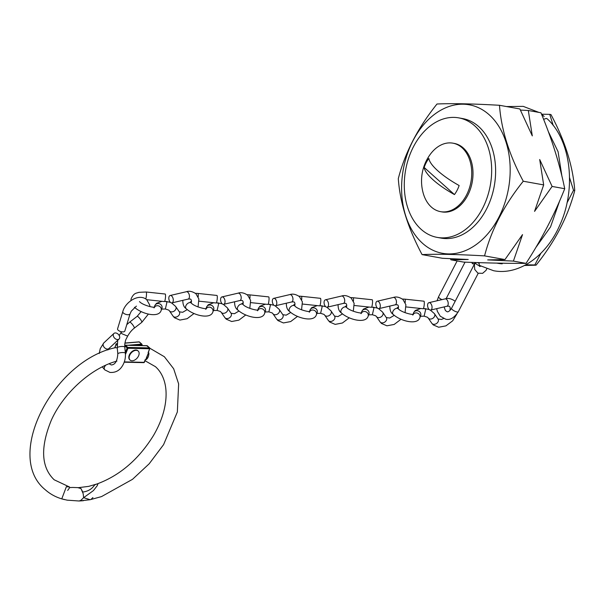 <?xml version="1.0" encoding="UTF-8"?>
<svg xmlns="http://www.w3.org/2000/svg" width="605" height="605" viewBox="0 0 605 605"><rect width="100%" height="100%" fill="white"/><g stroke="black" fill="none" stroke-linecap="round" stroke-linejoin="round"><path stroke-width="0.91" d="M499.48 105.285C472.52 103.742 451.693 103.319 436.999 104.007C417.873 127.852 404.972 152.732 398.294 178.664C400.018 202.796 407.952 228.108 422.078 254.607C436.674 253.911 457.501 254.342 484.567 255.885C491.245 229.96 504.139 205.072 523.264 181.228C509.168 154.865 501.242 129.546 499.48 105.285L519.884 108.968L532.294 135.891L528.324 110.496L520.459 110.072M528.324 110.496L540.938 112.772C551.745 138.606 559.678 163.917 564.722 188.715C554.664 214.2 541.762 239.088 526.025 263.372C508.079 263.462 487.244 263.031 463.536 262.086L450.929 259.81L468.232 259.492L442.482 258.29L422.078 254.607M422.577 243.331A75.451 53.467 100.2 0 1 413.011 140.685A75.451 53.467 100.2 0 1 489.203 114.791A75.451 53.467 100.2 0 1 498.762 217.445A75.451 53.467 100.2 0 1 422.577 243.331M450.354 258.706L450.929 259.81M553.22 125.469L549.741 114.36L550.966 114.579C565.055 140.95 572.988 166.262 574.75 190.522C567.997 216.598 555.095 241.486 536.053 265.179L524.52 265.482M473.564 263.893L472.346 263.674L474.638 263.72M471.945 262.404L472.346 263.674M536.053 265.179L534.828 264.96L540.87 253.291M525.828 264.771L534.828 264.96M574.75 190.522L573.525 190.303L569.547 177.605M567.006 202.872L573.525 190.303M549.741 114.36L541.588 114.194M564.722 188.715L552.108 186.438L539.698 159.516L543.668 184.911L523.264 181.228M526.025 263.372L513.411 261.095L522.523 234.611L504.971 259.568L484.567 255.885M543.668 184.911L534.555 211.387L552.108 186.438M504.971 259.568L487.668 259.893L513.411 261.095M502.226 263.81A75.451 53.467 100.2 0 1 497.643 263.266L496.811 263.122M421.163 229.355A60.727 43.031 -79.8 0 0 437.188 237.394A60.727 43.031 -79.8 0 0 487.229 197.313A60.727 43.031 -79.8 0 0 474.781 125.908A60.727 43.031 -79.8 0 0 458.756 117.877A60.727 43.031 -79.8 0 0 408.723 157.95A60.727 43.031 -79.8 0 0 421.163 229.355M437.188 237.394L441.143 238.105A60.727 43.031 -79.8 0 0 491.177 198.032A60.727 43.031 -79.8 0 0 478.736 126.619A60.727 43.031 -79.8 0 0 462.712 118.588L458.756 117.877M431.342 207.046A34.795 24.654 100.2 0 1 423.137 192.919A45.118 45.118 0 0 1 430.049 154.63A34.795 24.654 100.2 0 1 452.888 143.166A34.795 24.654 100.2 0 1 462.069 147.764A34.795 24.654 100.2 0 1 466.478 195.105A34.795 24.654 100.2 0 1 440.531 211.644A34.795 24.654 100.2 0 1 431.342 207.046M440.531 211.644L441.794 211.879A34.795 24.654 -79.8 0 0 467.748 195.332A34.795 24.654 -79.8 0 0 454.151 143.393L452.888 143.166M424.15 167.456A27.187 19.262 -79.8 0 1 428.847 158.404A44.808 12.637 27.4 0 0 437.884 170.867A44.808 12.637 27.4 0 0 459.142 185.531A27.187 19.262 -79.8 0 1 454.453 194.583A44.808 12.637 -152.6 0 1 433.195 179.919A44.808 12.637 -152.6 0 1 424.15 167.456L454.453 194.583M477.413 262.593A3.796 1.074 -152.6 0 1 479.145 263.334M541.498 114.126L544.182 116.47M479.712 265.905A3.796 1.074 -152.6 0 1 475.258 262.525A3.796 1.074 -152.6 0 1 475.258 262.517L451.527 308.308C449.704 311.03 448.222 312.172 447.08 311.726L445.409 310.554L444.1 306.924M479.704 265.58A3.796 2.609 -61.6 0 1 479.266 262.653M480.786 266.2L479.508 266.48L479.689 265.497L493.574 270.715C518.704 275.668 546.315 256.202 559.701 225.37C576.565 189.131 571.18 140.481 547.23 118.837L546.345 118.406L543.585 119.298M126.778 324.658L129.636 322.14A3.796 0.802 52.3 0 1 129.644 322.132A3.796 0.802 52.3 0 1 130.899 322.783A3.796 0.802 52.3 0 1 133.486 325.921A3.796 0.802 52.3 0 1 134.287 328.137C131.761 330.103 129.553 332.758 127.663 336.1L121.764 333.68L121.144 332.19L119.253 335.624M117.733 340.275L117.249 347.837A3.796 0.976 -5.3 0 1 117.249 347.837A3.796 0.976 -5.3 0 1 118.391 347.02A3.796 0.976 -5.3 0 1 123.738 346.574A3.796 0.976 -5.3 0 1 124.804 347.141A3.796 0.976 -5.3 0 1 124.804 347.157L125.371 353.207C125.727 357.691 124.789 361.843 122.55 365.662C120.902 368.377 117.506 372.982 109.929 372.415L104.816 369.882L102.29 366.872M122.792 311.666A3.796 1.686 -163.1 0 0 123.458 313.087A3.796 1.686 -163.1 0 0 127.322 314.683A3.796 1.686 -163.1 0 0 130.052 313.874L124.834 331.041A3.796 1.686 -163.1 0 1 122.104 331.85A3.796 1.686 -163.1 0 1 118.24 330.262A3.796 1.686 -163.1 0 1 117.574 328.833L122.792 311.666C125.273 301.865 139.135 292.918 146.758 299.74L149.692 304.973L149.911 306.659M134.287 328.137A3.796 0.802 52.3 0 1 134.28 328.144L141.774 322.367A3.796 0.802 52.3 0 0 140.988 320.151A3.796 0.802 52.3 0 0 138.394 317.005A3.796 0.802 52.3 0 0 137.138 316.354L141.169 311.567M117.483 339.564A3.796 2.654 -133.2 0 1 113.846 337.144A3.796 2.654 -133.2 0 1 113.884 333.484A3.796 2.654 -133.2 0 1 115.479 332.947A3.796 2.654 -133.2 0 1 119.109 335.359A3.796 2.654 -133.2 0 1 119.072 339.019A3.796 2.654 -133.2 0 1 117.483 339.564M175.374 306.175A3.796 2.859 145.6 0 1 175.609 306.425A3.796 2.859 145.6 0 1 175.715 306.569A3.796 2.859 145.6 0 1 174.482 310.864A3.796 2.859 145.6 0 1 169.801 311.25A3.796 2.859 145.6 0 1 169.574 311.015L168.734 310.085L165.369 308.996L166.995 301.94L164.658 301.313M154.698 305.964A3.796 3.532 19.7 0 1 159.667 303.839A3.796 3.532 19.7 0 1 161.845 308.52M170.436 302.379A3.796 2.125 -103.1 0 0 171.918 302.886A3.796 2.125 -103.1 0 0 173.295 299.959A3.796 2.125 -103.1 0 0 171.676 296.004A3.796 2.125 -103.1 0 0 170.194 295.497A3.796 2.125 -103.1 0 0 168.818 298.424A3.796 2.125 -103.1 0 0 170.436 302.379L165.951 301.419M146.697 299.687L164.386 301.57A3.796 0.643 -83.9 0 0 165.21 299.414A3.796 0.643 -83.9 0 0 165.188 294.022L146.145 291.996A3.796 0.643 -83.9 0 1 146.16 297.395A3.796 0.643 -83.9 0 1 146.092 297.773A3.796 0.643 -83.9 0 1 145.76 298.968M264.854 311.991L268.877 311.862L270.495 304.807L268.166 304.186M258.206 308.837A3.796 3.532 19.7 0 1 263.167 306.705A3.796 3.532 19.7 0 1 265.345 311.393M278.875 309.042A3.796 2.859 145.6 0 1 279.109 309.291A3.796 2.859 145.6 0 1 279.223 309.435A3.796 2.859 145.6 0 1 277.982 313.738A3.796 2.859 145.6 0 1 273.301 314.116A3.796 2.859 145.6 0 1 273.074 313.882A3.796 2.859 145.6 0 1 272.953 313.723M273.944 305.245A3.796 2.125 -103.1 0 0 275.426 305.752A3.796 2.125 -103.1 0 0 276.803 302.825A3.796 2.125 -103.1 0 0 275.184 298.87A3.796 2.125 -103.1 0 0 273.694 298.363A3.796 2.125 -103.1 0 0 272.318 301.29A3.796 2.125 -103.1 0 0 273.944 305.245L269.459 304.292M250.871 302.629L267.894 304.436A3.796 0.643 -83.9 0 0 268.711 302.281A3.796 0.643 -83.9 0 0 268.696 296.889L249.653 294.869A3.796 0.643 -83.9 0 1 249.933 298.265M213.104 310.554L217.119 310.425L218.745 303.377L216.409 302.75M206.456 307.401A3.796 3.532 19.7 0 1 211.417 305.268A3.796 3.532 19.7 0 1 213.595 309.957M227.125 307.612A3.796 2.859 145.6 0 1 227.359 307.854A3.796 2.859 145.6 0 1 227.465 308.005A3.796 2.859 145.6 0 1 226.232 312.301A3.796 2.859 145.6 0 1 221.551 312.679A3.796 2.859 145.6 0 1 221.324 312.445A3.796 2.859 145.6 0 1 221.203 312.293M222.186 303.816A3.796 2.125 -103.1 0 0 223.668 304.323A3.796 2.125 -103.1 0 0 225.052 301.388A3.796 2.125 -103.1 0 0 223.427 297.433A3.796 2.125 -103.1 0 0 221.944 296.926A3.796 2.125 -103.1 0 0 220.568 299.861A3.796 2.125 -103.1 0 0 222.186 303.816L217.702 302.855M199.121 301.192L216.144 302.999A3.796 0.643 -83.9 0 0 216.961 300.851A3.796 0.643 -83.9 0 0 216.938 295.452L197.895 293.433A3.796 0.643 -83.9 0 1 198.183 296.828M316.604 313.42L320.627 313.299L322.246 306.243L319.916 305.616M309.957 310.267A3.796 3.532 19.7 0 1 314.918 308.142A3.796 3.532 19.7 0 1 317.096 312.823M330.625 310.478A3.796 2.859 145.6 0 1 330.859 310.728A3.796 2.859 145.6 0 1 330.973 310.872A3.796 2.859 145.6 0 1 329.733 315.167A3.796 2.859 145.6 0 1 325.051 315.553A3.796 2.859 145.6 0 1 324.825 315.318A3.796 2.859 145.6 0 1 324.711 315.16M325.694 306.682A3.796 2.125 -103.1 0 0 327.176 307.189A3.796 2.125 -103.1 0 0 328.553 304.262A3.796 2.125 -103.1 0 0 326.934 300.307A3.796 2.125 -103.1 0 0 325.452 299.8A3.796 2.125 -103.1 0 0 324.068 302.727A3.796 2.125 -103.1 0 0 325.694 306.682M302.629 304.065L319.644 305.873A3.796 0.643 -83.9 0 0 320.461 303.718A3.796 0.643 -83.9 0 0 320.446 298.325L301.403 296.299A3.796 0.643 -83.9 0 1 301.683 299.702M368.362 314.857L372.377 314.729L373.996 307.68L371.667 307.053M361.707 311.704A3.796 3.532 19.7 0 1 366.675 309.571A3.796 3.532 19.7 0 1 368.846 314.26M382.375 311.915A3.796 2.859 145.6 0 1 382.617 312.157A3.796 2.859 145.6 0 1 382.723 312.309A3.796 2.859 145.6 0 1 381.483 316.604A3.796 2.859 145.6 0 1 376.802 316.982A3.796 2.859 145.6 0 1 376.575 316.748A3.796 2.859 145.6 0 1 376.461 316.589M377.444 308.119A3.796 2.125 -103.1 0 0 378.927 308.626A3.796 2.125 -103.1 0 0 380.303 305.691A3.796 2.125 -103.1 0 0 378.685 301.736A3.796 2.125 -103.1 0 0 377.202 301.229A3.796 2.125 -103.1 0 0 375.826 304.164A3.796 2.125 -103.1 0 0 377.444 308.119M354.379 305.495L371.394 307.302A3.796 0.643 -83.9 0 0 372.211 305.154A3.796 0.643 -83.9 0 0 372.196 299.755L353.154 297.736A3.796 0.643 -83.9 0 1 353.433 301.131M420.112 316.294L424.128 316.165L425.754 309.11L423.417 308.49M413.457 313.14A3.796 3.532 19.7 0 1 418.426 311.008A3.796 3.532 19.7 0 1 420.604 315.697M434.133 313.345A3.796 2.859 145.6 0 1 434.367 313.594A3.796 2.859 145.6 0 1 434.473 313.738A3.796 2.859 145.6 0 1 433.233 318.033A3.796 2.859 145.6 0 1 428.559 318.419A3.796 2.859 145.6 0 1 428.332 318.185A3.796 2.859 145.6 0 1 428.211 318.026M429.195 309.548A3.796 2.125 -103.1 0 0 430.677 310.055A3.796 2.125 -103.1 0 0 432.053 307.128A3.796 2.125 -103.1 0 0 430.435 303.173A3.796 2.125 -103.1 0 0 428.953 302.666A3.796 2.125 -103.1 0 0 427.576 305.593A3.796 2.125 -103.1 0 0 429.195 309.548M406.129 306.932L423.145 308.739A3.796 0.643 -83.9 0 0 423.969 306.584A3.796 0.643 -83.9 0 0 423.946 301.192L404.904 299.165A3.796 0.643 -83.9 0 1 405.191 302.568M83.407 500.706L79.013 500.993L67.17 500.161L61.755 498.868L66.391 486.685L69.545 487.017M148.361 351.936L149.669 348.752L127.973 348.261L125.447 354.462M148.898 353.002C148.875 356.058 147.938 358.296 146.077 359.703L147.983 354.023L148.898 353.002A86.424 55.902 131.8 0 0 148.028 352.798M124.305 361.896L144.141 362.342L145.298 359.506A78.748 50.933 -48.2 0 1 146.077 359.703M145.298 359.506L145.102 359.952M72.63 487.448L78.59 487.645L80.896 488.568L82.832 492.046C87.241 491.449 90.689 489.717 93.178 486.836L94.94 484.711C118.739 476.46 138.25 460.065 153.481 435.517C159.523 425.141 163.411 414.917 165.157 404.836C166.519 396.698 166.398 389.408 164.81 382.973C163.078 376.121 159.954 370.691 155.455 366.683L144.988 360.709M147.128 345.757L125.424 345.266L127.836 347.429L149.541 347.92L147.023 345.984M146.1 358.659L147.983 354.023M117.249 347.875L115.419 347.686C54.011 360.368 3.448 456.026 45.284 489.755C50.714 494.572 57.12 497.855 64.508 499.609M72.668 487.448L69.711 487.577L67.677 490.436M78.68 487.638L88.716 486.367L97.995 483.675L97.239 485.702L93.412 490.602L83.619 497.673L90.16 499.707L79.104 500.993L80.79 500.403L83.619 497.673L83.21 493.793L80.994 488.568L78.098 487.721M90.916 499.473L92.898 497.567M138.008 350.885A6.073 3.925 131.8 0 0 137.849 350.726A6.073 3.925 131.8 0 0 136.473 350.076A6.073 3.925 131.8 0 0 130.158 353.532A6.073 3.925 131.8 0 0 129.742 359.778A6.073 3.925 131.8 0 0 129.924 359.922M131.459 360.731A6.073 3.925 131.8 0 0 137.774 357.275A6.073 3.925 131.8 0 0 138.19 351.036A6.073 3.925 131.8 0 0 136.821 350.386A6.073 3.925 131.8 0 0 130.499 353.834A6.073 3.925 131.8 0 0 130.09 360.081A6.073 3.925 131.8 0 0 131.459 360.731M478.215 273.309L458.265 311.802A3.796 1.074 -152.6 0 1 457.055 311.983A3.796 1.074 -152.6 0 1 453.221 310.304A3.796 1.074 -152.6 0 1 451.527 308.308M437.052 300.776L438.587 296.722A3.796 1.074 27.4 0 0 441.915 299.641M117.249 347.845L117.809 353.91A3.796 0.976 -5.3 0 1 120.13 352.783A3.796 0.976 -5.3 0 1 124.297 352.639A3.796 0.976 -5.3 0 1 125.371 353.207M117.809 353.91C117.279 361.124 115.094 364.8 111.275 364.951L109.876 364.225A3.796 2.458 131.8 0 0 109.021 363.817L109.021 363.817M107.902 349.962L108.945 348.525A3.796 2.654 -133.2 0 1 107.698 349.055A3.796 2.654 -133.2 0 1 107.35 349.062A3.796 2.654 -133.2 0 1 103.712 346.642A3.796 2.654 -133.2 0 1 103.75 342.982L113.884 333.484M105.663 365.254A3.796 2.458 131.8 0 0 104.816 369.882M171.918 302.886L188.079 299.112A3.796 2.125 -103.1 0 0 189.456 296.185A3.796 2.125 -103.1 0 0 187.837 292.23A3.796 2.125 -103.1 0 0 186.355 291.723C189.183 290.71 192.382 291.383 195.944 293.758L198.879 298.991L198.054 306.947M187.263 309.579L182.695 312.293L179.314 311.825A3.796 2.859 145.6 0 1 178.074 316.12A3.796 2.859 145.6 0 1 173.393 316.506A3.796 2.859 145.6 0 1 173.053 316.113L169.506 310.94M154.487 307.068A3.796 3.532 19.7 0 1 161.066 310.698M275.426 305.752L291.587 301.986A3.796 2.125 -103.1 0 0 292.964 299.051A3.796 2.125 -103.1 0 0 291.345 295.096A3.796 2.125 -103.1 0 0 289.855 294.59C292.684 293.576 295.883 294.257 299.445 296.624L302.387 301.865L301.555 309.82M290.763 312.452L286.195 315.16L282.815 314.691A3.796 2.859 145.6 0 1 281.575 318.986A3.796 2.859 145.6 0 1 276.901 319.372A3.796 2.859 145.6 0 1 276.553 318.979L273.014 313.806M257.511 310.773L258.274 309.866C258.138 310.978 246.182 308.195 242.991 304.451A3.796 2.458 131.8 0 0 237.636 307.204A3.796 2.458 131.8 0 0 237.41 307.937A3.796 2.458 131.8 0 0 237.924 310.108C235.663 308.686 234.551 305.918 234.589 301.819L234.596 301.774M257.987 309.941A3.796 3.532 19.7 0 1 264.566 313.571M223.668 304.323L239.83 300.549A3.796 2.125 -103.1 0 0 241.213 297.622A3.796 2.125 -103.1 0 0 239.588 293.667A3.796 2.125 -103.1 0 0 238.105 293.153C240.934 292.139 244.133 292.82 247.695 295.195L250.629 300.428L249.804 308.384M239.013 311.015L234.445 313.723L231.065 313.261A3.796 2.859 145.6 0 1 229.824 317.557A3.796 2.859 145.6 0 1 225.143 317.935A3.796 2.859 145.6 0 1 224.803 317.542L221.264 312.369M205.76 309.344L206.517 308.429C206.388 309.548 194.432 306.758 191.24 303.022A3.796 2.458 131.8 0 0 185.886 305.767A3.796 2.458 131.8 0 0 185.659 306.508A3.796 2.458 131.8 0 0 186.174 308.671C183.912 307.249 182.801 304.489 182.831 300.39L182.846 300.337M206.237 308.505A3.796 3.532 19.7 0 1 212.816 312.135M327.176 307.189L343.337 303.415A3.796 2.125 -103.1 0 0 344.714 300.488A3.796 2.125 -103.1 0 0 343.096 296.533A3.796 2.125 -103.1 0 0 341.613 296.026C344.442 295.006 347.633 295.686 351.195 298.061L354.137 303.294L353.305 311.25M342.521 313.882L337.945 316.596L334.565 316.128A3.796 2.859 145.6 0 1 333.332 320.423A3.796 2.859 145.6 0 1 328.651 320.809A3.796 2.859 145.6 0 1 328.303 320.416L324.764 315.243M309.261 312.21L310.025 311.303C309.889 312.414 297.94 309.624 294.741 305.888A3.796 2.458 131.8 0 0 289.387 308.633A3.796 2.458 131.8 0 0 289.16 309.374A3.796 2.458 131.8 0 0 289.682 311.545C287.42 310.115 286.301 307.355 286.339 303.256L286.346 303.203M309.737 311.371A3.796 3.532 19.7 0 1 316.317 315.001M378.927 308.626L395.088 304.852A3.796 2.125 -103.1 0 0 396.464 301.918A3.796 2.125 -103.1 0 0 394.846 297.962A3.796 2.125 -103.1 0 0 393.363 297.456C396.192 296.442 399.383 297.123 402.953 299.498L405.887 304.731L405.063 312.687M394.271 315.318L389.703 318.026L386.323 317.557A3.796 2.859 145.6 0 1 385.082 321.86A3.796 2.859 145.6 0 1 380.401 322.238A3.796 2.859 145.6 0 1 380.053 321.845L376.514 316.672M361.011 313.647L361.775 312.732C361.639 313.851 349.69 311.061 346.491 307.317A3.796 2.458 131.8 0 0 341.144 310.07A3.796 2.458 131.8 0 0 340.91 310.804A3.796 2.458 131.8 0 0 341.432 312.974C339.171 311.552 338.059 308.792 338.089 304.693L338.097 304.64M361.495 312.808A3.796 3.532 19.7 0 1 368.067 316.438M430.677 310.055L446.838 306.281A3.796 2.125 -103.1 0 0 448.214 303.355A3.796 2.125 -103.1 0 0 446.596 299.399A3.796 2.125 -103.1 0 0 445.114 298.893C447.942 297.879 451.141 298.56 454.703 300.927L455.134 301.343M443.578 318.548L441.453 319.463L438.073 318.994A3.796 2.859 145.6 0 1 436.833 323.289A3.796 2.859 145.6 0 1 432.152 323.675A3.796 2.859 145.6 0 1 431.804 323.282L428.264 318.109M412.761 315.076L413.525 314.169C413.389 315.281 401.44 312.498 398.241 308.754A3.796 2.458 131.8 0 0 392.895 311.507A3.796 2.458 131.8 0 0 392.66 312.24A3.796 2.458 131.8 0 0 393.182 314.411C390.921 312.982 389.809 310.221 389.839 306.122L389.854 306.07M413.245 314.245A3.796 3.532 19.7 0 1 419.825 317.867M148.301 352.571L149.669 348.752A0.605 0.408 -88.7 0 0 149.541 347.92A0.605 0.393 -48.2 0 1 149.783 348.457L149.889 348.677A0.605 0.605 0 0 0 149.73 347.988L147.151 345.682L125.227 345.183A0.605 0.408 -88.7 0 0 124.864 345.485L124.751 345.493M125.303 352.534L127.171 347.943L124.759 345.78A0.605 0.393 131.8 0 1 125.424 345.266A0.605 0.408 -88.7 0 0 125.227 345.183A0.605 0.605 0 0 0 124.751 345.387M144.255 362.055L144.141 362.342A0.605 0.408 -88.7 0 1 143.778 362.645A0.605 0.605 0 0 0 144.361 362.266L145.404 359.695M143.582 362.561A0.605 0.408 -88.7 0 0 143.778 362.645L124.199 362.198M127.973 348.261A0.605 0.408 -88.7 0 0 127.836 347.429A0.605 0.393 -48.2 0 0 127.171 347.943L127.973 348.261M117.211 343.799L116.652 343.844A0.605 0.393 131.8 0 0 116.016 344.411L114.912 347.822M114.716 347.867L116.137 344.063A0.605 0.386 85.2 0 1 116.652 343.844L117.189 344.321M117.166 345.44L115.91 344.185A0.605 0.605 0 0 1 116.432 343.761L117.219 343.7M128.124 345.251L141.646 344.116L139.226 341.954L124.917 343.156M141.623 345.553L141.82 344.941L136.049 345.432M138.81 341.984A0.605 0.386 85.2 0 1 139.226 341.954A0.605 0.393 131.8 0 1 139.468 342.022A0.605 0.605 0 0 0 139.006 341.87L124.932 343.05M141.82 344.941L141.948 344.593A0.605 0.393 -48.2 0 0 141.646 344.116A0.605 0.386 85.2 0 1 141.82 344.941M139.558 342.248A0.605 0.393 131.8 0 0 139.468 342.022L141.88 344.185A0.605 0.605 0 0 1 142.054 344.82L141.812 345.561M458.265 311.802C454.204 317.867 450.022 320.332 445.726 319.198L440.281 316.226L437.37 311.378L436.681 308.656M446.112 298.696L465.056 262.147M506.483 106.548L523.242 106.374L538.873 112.394M438.587 296.722L457.138 260.929M475.258 262.525L474.396 265.081L474.743 269.49L477.905 273.165L482.601 273.347L486.034 270.367L486.738 268.9M548.319 131.588L558.075 151.689L561.932 176.274M559.686 200.815L550.542 226.92L535.675 247.755M507.701 263.296L493.975 263.062M109.876 364.225L109.354 363.681M121.136 332.205L121.401 331.737M108.945 348.525L119.072 339.019M99.235 353.509L100.233 348.654L103.75 342.982M137.138 316.354L129.644 322.132M148.376 314.093L141.774 322.367M130.052 313.874L131.308 311.129L136.397 306.115M127.647 336.123L125.727 339.881C124.161 345.629 124.925 345.697 124.804 347.157M194.039 313.503L187.157 318.699L179.919 320.075L174.474 317.738L173.053 316.113M188.079 299.112C189.978 298.93 190.915 299.036 190.877 299.414L191.399 300.33L191.316 303.09M161.898 308.384L161.028 310.796C158.344 318.177 141.562 313.882 134.423 307.242M130.937 300.609L131.081 298.953C133.879 292.57 136.412 293.395 138.863 292.336L146.145 291.996M161.974 301.313L156.476 303.324L154.963 305.344M175.609 306.425L171.601 302.916M179.314 311.825L175.715 306.569M154.003 307.907L154.767 307C154.63 308.111 142.682 305.321 139.483 301.585M154.751 305.827L154.29 307.098M186.355 291.723L170.194 295.497M165.339 308.989L161.353 309.117M297.539 316.37L290.665 321.573L283.427 322.941L277.982 320.605L276.553 318.979M291.587 301.986C293.486 301.804 294.416 301.903 294.385 302.281L294.9 303.196L294.824 305.956M265.398 311.25L264.529 313.662C261.852 321.043 245.063 316.748 237.924 310.108M243.286 302.818L242.098 303.4M265.474 304.179L259.976 306.19L258.471 308.21M279.109 309.291L275.109 305.782M268.877 311.862L272.242 312.951L273.074 313.882M282.815 314.691L279.223 309.435M247.12 294.718L249.653 294.869M242.991 304.451L242.015 303.385M258.252 308.694L257.798 309.972M289.855 294.59L273.694 298.363M245.789 314.94L238.907 320.136L231.677 321.505L226.232 319.175L224.803 317.542M239.83 300.549C241.728 300.367 242.665 300.466 242.635 300.851L243.149 301.759L243.074 304.527M213.648 309.813L212.779 312.225C210.101 319.614 193.313 315.311 186.174 308.671M191.535 301.381L190.348 301.971M213.724 302.742L208.226 304.761L206.721 306.78M227.359 307.854L223.351 304.353M217.119 310.425L220.485 311.522L221.324 312.445M231.065 313.261L227.465 308.005M195.37 293.289L197.895 293.433M191.24 303.022L190.265 301.948M206.502 307.257L206.048 308.535M238.105 293.153L221.944 296.926M349.289 317.806L342.415 323.002L335.178 324.378L329.733 322.041L328.303 320.416M343.337 303.415C345.236 303.234 346.166 303.339 346.136 303.718L346.65 304.633L346.574 307.393M317.149 312.687L316.279 315.092C313.602 322.48 296.813 318.185 289.682 311.545M295.036 304.255L293.856 304.837M317.224 305.616L311.734 307.627L310.221 309.647M330.859 310.728L326.859 307.219M325.687 306.674L321.21 305.722M320.627 313.299L323.993 314.388L324.825 315.318M334.565 316.128L330.973 310.872M298.87 296.155L301.403 296.299M294.741 305.888L293.765 304.822M310.002 310.123L309.548 311.401M341.613 296.026L325.452 299.8M401.047 319.243L394.165 324.439L386.928 325.808L381.483 323.478L380.053 321.845M395.088 304.852C396.986 304.67 397.916 304.769 397.886 305.154L398.408 306.062L398.324 308.822M368.906 314.116L368.037 316.528C365.352 323.917 348.571 319.614 341.432 312.974M346.786 305.684L345.606 306.274M368.974 307.045L363.484 309.064L361.971 311.083M382.617 312.157L378.609 308.656M377.437 308.111L372.96 307.159M372.377 314.729L375.743 315.825L376.575 316.748M386.323 317.557L382.723 312.309M350.62 297.592L353.154 297.736M346.491 307.317L345.515 306.251M361.76 311.56L361.298 312.838M393.363 297.456L377.202 301.229M456.805 314.139L452.661 320.824L445.915 325.876L438.678 327.245L433.233 324.908L431.804 323.282M446.838 306.281C448.736 306.107 449.674 306.206 449.636 306.584L450.158 307.499L450.044 310.395M420.656 315.553L419.787 317.965C417.102 325.346 400.321 321.051 393.182 314.411M398.536 307.121L397.356 307.703M420.732 308.482L415.234 310.494L413.722 312.513M434.367 313.594L430.359 310.085M429.187 309.541L424.71 308.595M424.128 316.165L427.493 317.254L428.332 318.185M438.073 318.994L434.473 313.738M402.378 299.021L404.904 299.165M398.241 308.754L397.266 307.688M413.51 312.997L413.049 314.267M445.114 298.893L428.953 302.666M90.122 499.715L101.496 496.607L132.518 479.319L149.201 463.77L163.592 444.622L177.348 411.975L178.634 383.903L173.665 368.763L164.363 356.731L149.911 348.268M116.924 361.109C91.589 367.795 63.563 392.849 51.334 420.188C40.195 447.413 41.148 467.279 54.193 479.795L69.583 487.025"/></g></svg>
